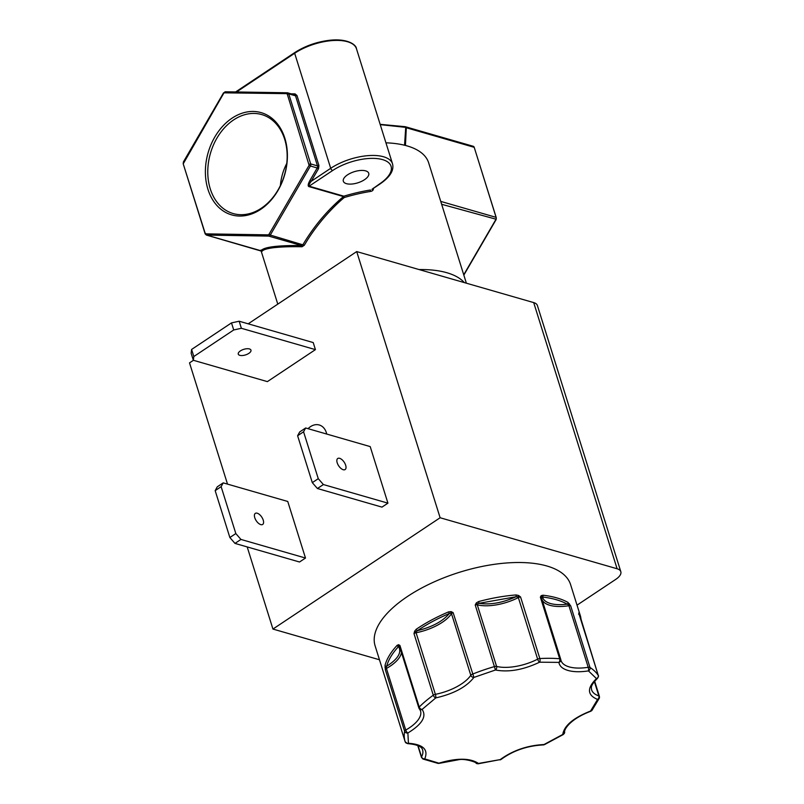 <?xml version="1.0" encoding="UTF-8"?>
<svg xmlns="http://www.w3.org/2000/svg" width="804" height="804" viewBox="0 0 804 804"><rect width="100%" height="100%" fill="white"/><g stroke="black" fill="none" stroke-linecap="round" stroke-linejoin="round"><path stroke-width="1.21" d="M599.372 696.787A2.663 2.251 -158 0 1 597.573 699.44C587.181 695.098 586.819 688.144 596.467 678.586A2.663 2.372 -33.1 0 0 598.236 675.38L579.181 613.15A102.43 44.974 -17.4 0 1 580.599 616.537L570.589 584.598A102.43 44.974 162.6 0 0 546.831 565.976A102.43 44.974 162.6 0 0 431.738 582.99A102.43 44.974 162.6 0 0 375.116 645.863L405.136 741.65A102.43 44.974 -17.4 0 1 404.613 731.228A2.663 1.166 -17.4 0 1 405.739 730.052A2.663 1.045 -119.4 0 0 407.879 732.987A2.663 2.332 -169.7 0 1 404.613 731.228L385.307 669.652L385.046 665.34A102.43 44.974 -17.4 0 1 397.116 645.351L398.583 644.697L399.92 645.451L419.216 707.038A2.663 1.839 44.9 0 0 422.1 709.419C426.864 716.424 422.12 724.283 407.879 732.987L408.422 743.248A2.663 1.497 -88 0 1 407.618 743.63L405.176 741.78A102.43 44.974 -17.4 0 1 405.136 741.65L405.176 741.78A2.663 2.392 -17.7 0 0 405.176 741.78A2.663 2.392 -17.7 0 0 408.422 743.248C423.185 744.404 428.622 749.619 424.723 758.875A2.663 2.131 113.3 0 1 422.964 759.036L438.079 763.398A2.663 1.829 -79.9 0 0 439.265 763.066C457.134 757.83 470.199 757.961 478.48 763.438A2.663 0.935 83.1 0 1 478.078 763.8L476.068 763.207A2.663 2.301 -50.4 0 0 478.48 763.438L500.209 759.599C512.811 750.423 527.404 745.409 543.976 744.544A2.663 0.703 64.9 0 0 544.388 744.675L543.303 744.926C527.283 745.75 513.233 750.574 501.143 759.398A2.663 1.578 -128.5 0 1 500.209 759.599L478.078 763.8M541.162 595.674A1.327 1.015 43.9 0 1 541.564 596.9L542.509 597.02C543.333 600.035 545.986 602.196 550.469 603.523C555.031 604.799 560.619 605.01 567.252 604.156A1.327 1.105 -60.8 0 0 567.996 602.427L570.699 605.904L589.995 667.481A2.663 2.241 122.7 0 1 588.448 670.898C580.327 672.144 573.493 671.993 567.966 670.446C562.529 668.827 559.514 666.144 558.901 662.385A2.663 1.628 -85.1 0 0 559.664 658.747L540.368 597.161L541.162 595.674L542.931 595.211A1.327 0.854 96.6 0 1 542.509 597.02C552.569 598.196 560.81 600.578 567.252 604.156L570.699 605.904A2.663 1.166 162.6 0 0 570.358 605.754A2.663 1.166 162.6 0 0 568.92 605.724L588.216 667.31A2.663 0.764 81.1 0 1 588.448 670.898L596.467 678.586A2.663 1.719 48.2 0 0 597.533 678.295C589.714 686.194 591.523 687.611 591.563 689.762A35.245 15.477 -17.4 0 0 598.849 695.902A2.663 2.04 108.5 0 1 597.573 699.44L590.578 711.037A2.663 2.01 38.5 0 0 591.945 710.414L590.769 711.259C569.483 719.258 563.704 730.042 564.669 732.273A2.663 2.362 -178.1 0 1 562.73 734.474C564.177 725.65 573.453 717.831 590.578 711.037L590.769 711.259M284.827 138.167A53.205 39.828 -73.9 0 0 232.095 118.138A53.205 39.828 -73.9 0 0 207.955 189.342A53.205 39.828 -73.9 0 0 260.687 209.372A53.205 39.828 -73.9 0 0 284.827 138.167M284.676 139.293A51.506 38.552 -73.9 0 0 262.988 114.962A51.506 38.552 -73.9 0 0 220.045 133.303A51.506 38.552 -73.9 0 0 210.266 188.839A51.506 38.552 -73.9 0 0 234.466 213.894A51.506 38.552 -73.9 0 0 275.852 193.452A51.506 38.552 -73.9 0 0 284.676 139.293M286.767 163.423A44.16 33.054 -73.9 0 0 280.395 185.523M345.67 465.245A6.653 3.306 56.3 0 0 341.991 459.677A6.653 3.306 56.3 0 0 337.74 458.491A6.653 3.306 56.3 0 0 337.198 462.802A6.653 3.306 56.3 0 0 340.876 468.36A6.653 3.306 56.3 0 0 345.117 469.556A6.653 3.306 56.3 0 0 345.67 465.245M308.073 428.683A15.959 11.949 106.1 0 1 319.238 424.984A15.959 11.949 106.1 0 1 326.354 432.642A15.959 11.949 106.1 0 1 326.726 434.059M249.421 348.936A6.653 2.925 162.6 0 0 241.954 350.041A6.653 2.925 162.6 0 0 238.275 354.132A6.653 2.925 162.6 0 0 239.813 355.338A6.653 2.925 162.6 0 0 247.29 354.232A6.653 2.925 162.6 0 0 250.969 350.152A6.653 2.925 162.6 0 0 249.421 348.936M263.23 520.128A6.653 3.306 56.3 0 0 259.551 514.57A6.653 3.306 56.3 0 0 255.31 513.374A6.653 3.306 56.3 0 0 254.757 517.686A6.653 3.306 56.3 0 0 258.436 523.253A6.653 3.306 56.3 0 0 262.677 524.449A6.653 3.306 56.3 0 0 263.23 520.128M464.34 282.606A93.113 40.883 162.6 0 0 446.803 272.707A93.113 40.883 162.6 0 0 419.125 269.571M466.37 283.189L428.653 162.83A93.113 40.883 162.6 0 0 407.065 145.896A93.113 40.883 162.6 0 0 385.94 142.821M365.639 170.87A13.306 5.839 162.6 0 0 350.695 173.081A13.306 5.839 162.6 0 0 343.338 181.242A13.306 5.839 162.6 0 0 346.423 183.664A13.306 5.839 162.6 0 0 361.368 181.453A13.306 5.839 162.6 0 0 368.724 173.292A13.306 5.839 162.6 0 0 365.639 170.87M247.19 546.921L272.938 629.06L379.468 659.762M193.422 360.292L189.523 362.885L227.512 484.108M272.938 629.06L440.12 517.746L617.11 568.76A15.959 7.005 -17.4 0 1 620.809 571.664L537.394 305.5A15.959 7.005 162.6 0 0 533.695 302.595L356.705 251.582L248.205 323.821M620.809 571.664A15.959 7.005 -17.4 0 1 615.753 579.372L577.031 605.151M387.93 503.153L381.97 507.123L317.419 488.51L323.379 484.551L318.263 478.671L303.57 431.788L305.651 427.979L370.202 446.592L387.93 503.153L323.379 484.551M440.12 517.746L356.705 251.582M241.381 328.293L239.17 321.218L313.218 342.564L315.429 349.629L267.39 381.619L193.342 360.272L193.824 356.524L233.713 329.962L241.381 328.293L315.429 349.629M287.762 501.475L305.49 558.036L299.53 562.006L234.979 543.404L229.864 537.524L235.823 533.554L221.13 486.671L223.21 482.872L287.762 501.475M305.651 427.979L299.691 431.949L297.611 435.748L312.304 482.641L317.419 488.51M239.17 321.218L231.492 322.896L191.603 349.449L191.131 353.207L193.342 360.272M305.49 558.036L240.939 539.434L235.823 533.554M223.21 482.872L217.251 486.832L215.17 490.641L229.864 537.524M312.304 482.641L318.263 478.671M303.57 431.788L297.611 435.748M233.713 329.962L231.492 322.896M191.603 349.449L193.824 356.524M221.13 486.671L215.17 490.641M240.939 539.434L234.979 543.404M384.965 667.26A1.327 0.553 -5.3 0 0 385.98 667.571A1.327 0.523 -119.4 0 1 386.443 668.466L405.739 730.052A35.245 15.477 -17.4 0 0 420.522 710.826L418.854 707.932A2.663 1.166 -17.4 0 0 418.964 708.143A2.663 2.342 -41.8 0 0 422.1 709.419L435.808 697.892A2.663 0.583 -101.1 0 0 435.376 694.334L416.08 632.748A2.663 1.166 162.6 0 0 413.99 633.612L414.623 631.2L416.221 629.271A1.327 0.683 55.7 0 0 417.447 630.648C432.12 627.06 442.753 621.341 449.346 613.502L453.114 612.598L473.918 677.41C466.441 686.988 453.737 693.812 435.808 697.892A2.663 1.437 -125.7 0 1 433.286 695.199L413.99 633.612L417.447 630.648C426.823 624.266 437.456 618.547 449.346 613.502L448.552 611.904L451.094 611.603L453.114 612.598A2.663 1.166 162.6 0 0 451.506 613.713L470.802 675.29A2.663 2.1 33.9 0 0 473.918 677.41L495.455 670.003L475.224 604.99L476.31 602.93L478.581 601.573L478.993 603.312C490.159 605.04 502.48 602.859 515.957 596.769L520.56 596.97L539.856 658.556A2.663 1.186 86.7 0 1 539.605 662.194C523.394 669.863 508.681 672.466 495.455 670.003A2.663 1.94 -76.2 0 0 496.591 666.426L477.295 604.849A2.663 1.166 162.6 0 0 475.224 604.99L478.993 603.312L515.957 596.769A1.327 0.553 85.5 0 0 516.037 594.95L518.57 595.462L520.56 596.97A2.663 1.166 162.6 0 0 518.349 597.583L537.645 659.169A2.663 0.864 62.9 0 0 539.605 662.194L558.901 662.385A2.663 2.382 171.9 0 0 560.82 659.722L560.73 659.31A2.663 1.166 -17.4 0 1 560.75 659.391A2.663 2.382 171.9 0 1 560.82 659.722L560.991 660.476A35.245 15.477 -17.4 0 1 560.84 659.913M373.388 188.146C373.589 189.975 372.634 191.071 370.523 191.442A93.113 40.883 162.6 0 0 344.243 197.543C337.288 203.311 330.052 210.618 322.525 219.462C315.63 227.884 310.615 234.617 304.314 245.24L302.033 246.758C288.415 246.537 281.47 246.888 273.873 247.672C266.737 248.567 262.737 249.853 261.873 251.531L261.23 250.285M560.7 659.23L541.454 597.804A2.663 1.166 162.6 0 0 541.434 597.724A2.663 1.166 162.6 0 0 540.368 597.161L541.564 596.9A1.327 1.196 -8.1 0 0 541.424 597.694M518.57 595.462L517.917 596.679L518.349 597.583A35.245 15.477 162.6 0 1 477.295 604.849A1.327 0.965 -76.2 0 1 477.305 603.854L476.31 602.93M451.094 611.603A1.327 0.543 104.6 0 0 450.913 612.929A1.327 1.045 33.9 0 1 451.506 613.713A35.245 15.477 162.6 0 1 416.08 632.748L415.869 631.763L414.623 631.2M398.583 644.697A1.327 1.095 102.2 0 0 399.065 645.903L399.92 645.451A2.663 1.166 162.6 0 0 399.558 646.356A2.663 1.166 162.6 0 0 399.668 646.557M397.116 645.351A1.327 0.945 42.8 0 0 398.583 646.516L399.065 645.903A1.327 1.176 -41.8 0 1 399.447 646.165L418.854 707.932A2.663 1.166 -17.4 0 1 419.216 707.038A102.43 44.974 -17.4 0 1 433.286 695.199A2.663 1.166 -17.4 0 1 435.376 694.334A35.245 15.477 -17.4 0 0 470.802 675.29A2.663 1.166 -17.4 0 1 472.41 674.174A102.43 44.974 -17.4 0 1 494.52 666.566A2.663 1.166 -17.4 0 1 496.591 666.426A35.245 15.477 -17.4 0 0 537.645 659.169A2.663 1.166 -17.4 0 1 539.856 658.556A102.43 44.974 -17.4 0 1 559.664 658.747A2.663 1.166 -17.4 0 1 560.117 658.828A2.663 1.166 -17.4 0 1 560.73 659.31L541.414 597.633M385.046 665.34A1.327 1.156 14.6 0 0 386.674 666.245C397.99 659.009 401.96 652.436 398.583 646.516C392.332 653.29 388.362 659.873 386.674 666.245L385.307 669.652A2.663 1.166 162.6 0 1 386.443 668.466A35.245 15.477 162.6 0 0 401.467 652.456M564.669 732.273L563.413 734.454A2.663 1.196 -121.7 0 1 562.73 734.474L543.976 744.544A2.663 1.337 89.2 0 1 543.303 744.926M579.181 613.15A1.327 1.196 152.1 0 1 579.051 614.115M578.83 612.829A1.327 1.296 4.7 0 1 578.91 613.392L579.001 613.924A2.663 1.166 162.6 0 0 578.93 613.794L578.568 614.155L578.93 613.794M569.433 603.824A1.327 0.523 144.6 0 1 568.74 604.729L568.92 605.724A35.245 15.477 162.6 0 1 549.866 605.301A35.245 15.477 162.6 0 1 542.127 599.965M441.316 203.231L441.567 203.814A1.065 0.734 -9.4 0 0 441.507 203.844M496.028 219.211L441.647 204.286M260.968 250.054L260.978 250.758A1.065 1.055 -151.4 0 1 261.873 251.531M261.22 250.245L261.561 251.17L206.347 235.049A2.131 1.598 106.1 0 0 206.658 235.1L268.747 236.095A1.065 0.693 -89.1 0 1 268.204 234.858L206.115 233.863A1.065 0.693 90.9 0 0 206.658 235.1L260.978 250.758C263.662 247.069 277.159 245.32 301.48 245.532L303.018 244.506C314.153 225.924 327.64 209.934 343.489 196.558L344.243 197.553L343.841 196.186A94.179 41.356 -17.4 0 1 370.423 190.005L370.523 191.442M371.92 189.362L380.031 183.955C390.041 177.061 394.201 170.358 392.523 163.825A38.843 17.055 162.6 0 0 383.518 156.76A38.843 17.055 162.6 0 0 330.705 168.307A2.131 1.055 56.3 0 0 332.635 170.528A36.713 16.12 -17.4 0 1 382.553 159.614A36.713 16.12 -17.4 0 1 379.428 184.015L371.971 189.322M476.068 763.207C477.254 762.524 465.586 758.564 459.335 759.589L439.376 763.318L424.723 758.875A2.663 2.181 -151.9 0 1 421.557 756.865L418.04 745.65M304.314 245.24L270.285 235.069L310.424 166.016L317.208 167.966L309.882 180.568C308.103 183.885 307.731 185.875 308.776 186.558L343.489 196.558A1.065 0.794 -73.9 0 1 343.841 196.186L309.128 186.176L332.635 170.528M404.553 145.233L405.729 127.364L380.242 124.64M405.085 126.821L406.301 127.746A1.065 0.904 -148.2 0 0 405.729 127.364M405.065 126.68L380.151 124.339M309.882 180.568L311.188 181.302C309.118 184.206 308.424 185.835 309.128 186.176A1.065 0.794 106.1 0 0 308.776 186.558M318.515 168.699L317.208 167.966A2.131 1.598 -73.9 0 0 317.479 165.875L318.927 165.554L318.515 168.699L311.188 181.302L330.705 168.307L294.656 53.265A38.843 17.055 162.6 0 1 347.459 41.718A38.843 17.055 162.6 0 1 356.473 48.783L392.523 163.825M318.927 165.554L296.977 95.505L295.078 93.897L291.249 93.837M579.021 614.075A2.663 1.166 162.6 0 0 579.001 613.924L598.297 675.511A2.663 1.166 -17.4 0 0 598.236 675.38A102.43 44.974 -17.4 0 0 589.995 667.481A2.663 1.166 -17.4 0 0 589.654 667.34A2.663 1.166 162.6 0 0 588.216 667.31A35.245 15.477 -17.4 0 1 569.172 666.888A35.245 15.477 -17.4 0 1 560.991 660.476M542.931 595.211A102.43 44.974 -17.4 0 1 556.84 597.905A102.43 44.974 -17.4 0 1 567.996 602.427M533.695 302.595L617.11 568.76M385.87 680.184L405.095 741.539M416.221 629.271A102.43 44.974 -17.4 0 1 448.552 611.904M478.581 601.573A102.43 44.974 -17.4 0 1 516.037 594.95M417.758 745.529L421.477 757.388A2.663 1.166 -17.4 0 1 421.557 756.865A35.245 15.477 -17.4 0 0 422.592 749.911C421.909 746.544 416.914 744.454 407.618 743.63M594.357 681.571L598.849 695.902A2.663 1.166 -17.4 0 1 599.402 696.364L594.659 681.219M597.533 678.295C598.518 676.646 598.769 675.722 598.297 675.511A2.663 1.166 -17.4 0 1 598.317 675.742M296.977 95.505L295.53 95.817L317.479 165.875L310.696 163.915A2.131 1.598 106.1 0 1 310.424 166.016L309.118 165.282L268.978 234.346L270.285 235.069A2.131 1.598 106.1 0 1 268.747 236.095L301.48 245.532A1.065 0.703 -89.3 0 1 302.033 246.758M405.447 145.454L406.301 127.746L474.209 147.323L496.168 217.371L440.743 201.402M463.838 275.109L496.179 219.472L496.168 217.371A2.131 1.598 -73.9 0 1 495.897 219.462L463.737 274.787M380.031 183.955A2.131 1.055 -123.7 0 1 379.428 184.015M474.37 147.815L496.269 217.934M473.265 146.298L474.209 147.323A2.131 1.598 -73.9 0 0 473.265 146.298L405.477 126.761M205.392 234.034L183.191 163.785L183.423 161.885L223.562 92.822L286.666 93.646L287.299 94.179L309.118 165.282M405.035 126.68L380.151 124.349M206.115 233.863L205.482 233.321M183.533 163.272L223.803 93.163M268.978 234.346L268.204 234.858M287.299 94.179L288.747 93.867L310.696 163.915L309.249 164.237M236.537 91.968L294.656 53.265A1.065 0.533 56.3 0 1 294.746 52.582C305.269 45.838 317.108 41.707 330.263 40.2C347.7 38.411 356.313 44.783 356.473 48.783M295.048 52.551A1.065 0.533 56.3 0 0 294.746 52.582L235.612 91.947M224.577 92.651A1.065 0.693 -89.1 0 1 225.391 91.807L287.239 92.792M223.854 92.822L225.271 91.787L287.36 92.782A1.065 0.693 90.9 0 0 286.666 93.646M288.747 93.867A2.131 1.598 -73.9 0 0 287.802 92.842A2.131 1.598 -73.9 0 0 287.48 92.802A1.065 0.693 90.9 0 0 287.36 92.782L294.576 94.802A2.131 1.598 -73.9 0 1 295.53 95.817L288.747 93.867M295.078 93.897A1.065 0.693 -89.1 0 1 294.465 94.761M277.782 304.133L261.079 250.828M563.413 734.454L544.388 744.675M599.402 696.364L599.332 698.153L591.945 710.414M581.543 622.065L580.599 616.537M421.477 757.388L422.964 759.036M439.376 763.318L438.079 763.398M501.143 759.398L500.088 759.911M206.347 235.049L205.151 233.843L183.191 163.785"/></g></svg>
